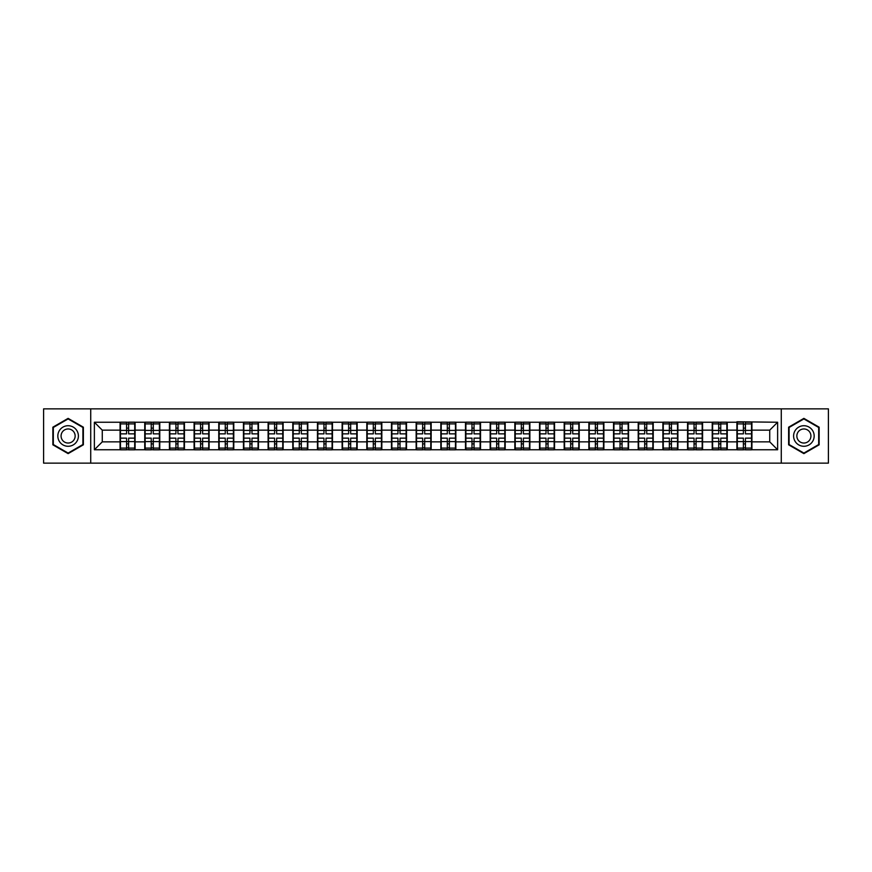 <?xml version="1.0" encoding="UTF-8"?>
<svg xmlns="http://www.w3.org/2000/svg" width="872" height="872" viewBox="0 0 872 872"><rect width="100%" height="100%" fill="white"/><g stroke="black" fill="none" stroke-linecap="round" stroke-linejoin="round"><path stroke-width="1.31" d="M781.268 463.13L828.4 463.13L828.4 408.87L781.268 408.87L781.268 463.13L90.732 463.13L90.732 408.87L43.6 408.87L43.6 463.13L90.732 463.13M781.268 408.87L90.732 408.87M769.725 441.853L769.725 430.147L751.926 430.147L751.926 441.853L769.725 441.853L777.628 449.756L777.628 422.244L736.905 421.765L736.905 430.147L727.259 430.147L727.259 441.853L736.905 441.853L736.905 430.147M777.628 449.756L94.372 449.756L94.372 422.244L120.074 422.244L120.074 430.147L102.275 430.147L102.275 441.853L120.074 441.853L120.074 430.147M736.905 422.244L120.074 422.244M736.905 441.853L736.905 449.756M727.259 441.853L727.259 449.756M727.259 422.244L727.259 430.147M702.581 441.853L712.228 441.853L712.228 430.147L702.581 430.147L702.581 449.756M712.228 441.853L712.228 449.756M712.228 422.244L712.228 430.147M702.581 422.244L702.581 430.147M677.904 441.853L687.561 441.853L687.561 430.147L677.904 430.147L677.904 449.756M687.561 441.853L687.561 449.756M687.561 422.244L687.561 430.147M677.904 422.244L677.904 430.147M653.237 441.853L662.884 441.853L662.884 430.147L653.237 430.147L653.237 449.756M662.884 441.853L662.884 449.756M662.884 422.244L662.884 430.147M653.237 422.244L653.237 430.147M628.559 441.853L638.206 441.853L638.206 430.147L628.559 430.147L628.559 449.756M638.206 441.853L638.206 449.756M638.206 422.244L638.206 430.147M628.559 422.244L628.559 430.147M603.893 441.853L613.539 441.853L613.539 430.147L603.893 430.147L603.893 449.756M613.539 441.853L613.539 449.756M613.539 422.244L613.539 430.147M603.893 422.244L603.893 430.147M579.215 441.853L588.862 441.853L588.862 430.147L579.215 430.147L579.215 449.756M588.862 441.853L588.862 449.756M588.862 422.244L588.862 430.147M579.215 422.244L579.215 430.147M554.538 441.853L564.195 441.853L564.195 430.147L554.538 430.147L554.538 449.756M564.195 441.853L564.195 449.756M564.195 422.244L564.195 430.147M554.538 422.244L554.538 430.147M529.871 441.853L539.517 441.853L539.517 430.147L529.871 430.147L529.871 449.756M539.517 441.853L539.517 449.756M539.517 422.244L539.517 430.147M529.871 422.244L529.871 430.147M505.193 441.853L514.84 441.853L514.84 430.147L505.193 430.147L505.193 449.756M514.84 441.853L514.84 449.756M514.84 422.244L514.84 430.147M505.193 422.244L505.193 430.147M480.527 441.853L490.173 441.853L490.173 430.147L480.527 430.147L480.527 449.756M490.173 441.853L490.173 449.756M490.173 422.244L490.173 430.147M480.527 422.244L480.527 430.147M455.849 441.853L465.495 441.853L465.495 430.147L455.849 430.147L455.849 449.756M465.495 441.853L465.495 449.756M465.495 422.244L465.495 430.147M455.849 422.244L455.849 430.147M431.171 441.853L440.829 441.853L440.829 430.147L431.171 430.147L431.171 449.756M440.829 441.853L440.829 449.756M440.829 422.244L440.829 430.147M431.171 422.244L431.171 430.147M406.505 441.853L416.151 441.853L416.151 430.147L406.505 430.147L406.505 449.756M416.151 441.853L416.151 449.756M416.151 422.244L416.151 430.147M406.505 422.244L406.505 430.147M381.827 441.853L391.474 441.853L391.474 430.147L381.827 430.147L381.827 449.756M391.474 441.853L391.474 449.756M391.474 422.244L391.474 430.147M381.827 422.244L381.827 430.147M357.16 441.853L366.807 441.853L366.807 430.147L357.16 430.147L357.16 449.756M366.807 441.853L366.807 449.756M366.807 422.244L366.807 430.147M357.16 422.244L357.16 430.147M332.483 441.853L342.129 441.853L342.129 430.147L332.483 430.147L332.483 449.756M342.129 441.853L342.129 449.756M342.129 422.244L342.129 430.147M332.483 422.244L332.483 430.147M307.805 441.853L317.463 441.853L317.463 430.147L307.805 430.147L307.805 449.756M317.463 441.853L317.463 449.756M317.463 422.244L317.463 430.147M307.805 422.244L307.805 430.147M283.138 441.853L292.785 441.853L292.785 430.147L283.138 430.147L283.138 449.756M292.785 441.853L292.785 449.756M292.785 422.244L292.785 430.147M283.138 422.244L283.138 430.147M258.461 441.853L268.107 441.853L268.107 430.147L258.461 430.147L258.461 449.756M268.107 441.853L268.107 449.756M268.107 422.244L268.107 430.147M258.461 422.244L258.461 430.147M233.794 441.853L243.441 441.853L243.441 430.147L233.794 430.147L233.794 449.756M243.441 441.853L243.441 449.756M243.441 422.244L243.441 430.147M233.794 422.244L233.794 430.147M209.117 441.853L218.763 441.853L218.763 430.147L209.117 430.147L209.117 449.756M218.763 441.853L218.763 449.756M218.763 422.244L218.763 430.147M209.117 422.244L209.117 430.147M184.439 441.853L194.096 441.853L194.096 430.147L184.439 430.147L184.439 449.756M194.096 441.853L194.096 449.756M194.096 422.244L194.096 430.147M184.439 422.244L184.439 430.147M159.772 441.853L169.419 441.853L169.419 430.147L159.772 430.147L159.772 449.756M169.419 441.853L169.419 449.756M169.419 422.244L169.419 430.147M159.772 422.244L159.772 430.147M135.095 441.853L144.741 441.853L144.741 430.147L135.095 430.147L135.095 449.756M144.741 441.853L144.741 449.756M144.741 422.244L144.741 430.147M135.095 422.244L135.095 430.147M120.074 441.853L120.074 449.756M102.275 441.853L94.372 449.756M94.372 422.244L102.275 430.147M751.926 441.853L751.926 449.756M751.926 422.244L751.926 430.147M777.628 422.244L769.725 430.147M68.114 418.375L52.854 427.193L52.854 444.807L68.114 453.625L83.374 444.807L83.374 427.193L68.114 418.375M788.626 444.807L803.886 453.625L819.146 444.807L819.146 427.193L803.886 418.375L788.626 427.193L788.626 444.807M120.467 430.397L126.56 430.397L126.56 422.157L120.467 422.157L120.467 438.136L126.56 438.136L126.56 441.603L128.609 441.592L128.609 438.136L134.702 438.136L134.702 422.157L128.609 422.157L128.609 423.901L134.702 423.901M126.56 428.108L128.609 428.108M128.609 424.141L126.56 424.141M120.467 433.864L126.56 433.864L126.56 430.397L128.609 430.408L128.609 433.864L134.702 433.864M120.467 423.901L126.56 423.901M126.56 447.859L128.609 447.859M126.56 443.892L128.609 443.892M120.467 449.843L126.56 449.843L126.56 448.099L120.467 448.099L120.467 449.843M120.467 438.136L120.467 441.603L126.56 441.603L126.56 448.099M120.467 441.603L120.467 448.099M134.702 438.136L134.702 449.843L128.609 449.843L128.609 448.099L134.702 448.099M134.702 441.603L128.609 441.603L128.609 448.099M134.702 430.397L128.609 430.397L128.609 423.901M145.144 430.397L151.227 430.397L151.227 422.157L145.144 422.157L145.144 438.136L151.227 438.136L151.227 441.603L153.287 441.592L153.287 438.136L159.38 438.136L159.38 422.157L153.287 422.157L153.287 423.901L159.38 423.901M151.227 428.108L153.287 428.108M153.287 424.141L151.227 424.141M145.144 433.864L151.227 433.864L151.227 430.397L153.287 430.408L153.287 433.864L159.38 433.864M145.144 423.901L151.227 423.901M151.227 447.859L153.287 447.859M151.227 443.892L153.287 443.892M145.144 449.843L151.227 449.843L151.227 448.099L145.144 448.099L145.144 449.843M145.144 438.136L145.144 441.603L151.227 441.603L151.227 448.099M145.144 441.603L145.144 448.099M159.38 438.136L159.38 449.843L153.287 449.843L153.287 448.099L159.38 448.099M159.38 441.603L153.287 441.603L153.287 448.099M159.38 430.397L153.287 430.397L153.287 423.901M169.811 430.397L175.904 430.397L175.904 422.157L169.811 422.157L169.811 438.136L175.904 438.136L175.904 441.603L177.953 441.592L177.953 438.136L184.047 438.136L184.047 422.157L177.953 422.157L177.953 423.901L184.047 423.901M175.904 428.108L177.953 428.108M177.953 424.141L175.904 424.141M169.811 433.864L175.904 433.864L175.904 430.397L177.953 430.408L177.953 433.864L184.047 433.864M169.811 423.901L175.904 423.901M175.904 447.859L177.953 447.859M175.904 443.892L177.953 443.892M169.811 449.843L175.904 449.843L175.904 448.099L169.811 448.099L169.811 449.843M169.811 438.136L169.811 441.603L175.904 441.603L175.904 448.099M169.811 441.603L169.811 448.099M184.047 438.136L184.047 449.843L177.953 449.843L177.953 448.099L184.047 448.099M184.047 441.603L177.953 441.603L177.953 448.099M184.047 430.397L177.953 430.397L177.953 423.901M194.489 430.397L200.571 430.397L200.571 422.157L194.489 422.157L194.489 438.136L200.571 438.136L200.571 441.603L202.631 441.592L202.631 438.136L208.724 438.136L208.724 422.157L202.631 422.157L202.631 423.901L208.724 423.901M200.571 428.108L202.631 428.108M202.631 424.141L200.571 424.141M194.489 433.864L200.571 433.864L200.571 430.397L202.631 430.408L202.631 433.864L208.724 433.864M194.489 423.901L200.571 423.901M200.571 447.859L202.631 447.859M200.571 443.892L202.631 443.892M194.489 449.843L200.571 449.843L200.571 448.099L194.489 448.099L194.489 449.843M194.489 438.136L194.489 441.603L200.571 441.603L200.571 448.099M194.489 441.603L194.489 448.099M208.724 438.136L208.724 449.843L202.631 449.843L202.631 448.099L208.724 448.099M208.724 441.603L202.631 441.603L202.631 448.099M208.724 430.397L202.631 430.397L202.631 423.901M219.155 430.397L225.249 430.397L225.249 422.157L219.155 422.157L219.155 438.136L225.249 438.136L225.249 441.603L227.309 441.592L227.309 438.136L233.391 438.136L233.391 422.157L227.309 422.157L227.309 423.901L233.391 423.901M225.249 428.108L227.309 428.108M227.309 424.141L225.249 424.141M219.155 433.864L225.249 433.864L225.249 430.397L227.309 430.408L227.309 433.864L233.391 433.864M219.155 423.901L225.249 423.901M225.249 447.859L227.309 447.859M225.249 443.892L227.309 443.892M219.155 449.843L225.249 449.843L225.249 448.099L219.155 448.099L219.155 449.843M219.155 438.136L219.155 441.603L225.249 441.603L225.249 448.099M219.155 441.603L219.155 448.099M233.391 438.136L233.391 449.843L227.309 449.843L227.309 448.099L233.391 448.099M233.391 441.603L227.309 441.603L227.309 448.099M233.391 430.397L227.309 430.397L227.309 423.901M243.833 430.397L249.926 430.397L249.926 422.157L243.833 422.157L243.833 438.136L249.926 438.136L249.926 441.603L251.975 441.592L251.975 438.136L258.068 438.136L258.068 422.157L251.975 422.157L251.975 423.901L258.068 423.901M249.926 428.108L251.975 428.108M251.975 424.141L249.926 424.141M243.833 433.864L249.926 433.864L249.926 430.397L251.975 430.408L251.975 433.864L258.068 433.864M243.833 423.901L249.926 423.901M249.926 447.859L251.975 447.859M249.926 443.892L251.975 443.892M243.833 449.843L249.926 449.843L249.926 448.099L243.833 448.099L243.833 449.843M243.833 438.136L243.833 441.603L249.926 441.603L249.926 448.099M243.833 441.603L243.833 448.099M258.068 438.136L258.068 449.843L251.975 449.843L251.975 448.099L258.068 448.099M258.068 441.603L251.975 441.603L251.975 448.099M258.068 430.397L251.975 430.397L251.975 423.901M77.019 430.855A10.279 10.279 0 0 0 62.98 427.095A10.279 10.279 0 0 0 59.209 441.145A10.279 10.279 0 0 0 73.259 444.905A10.279 10.279 0 0 0 77.019 430.855M74.207 432.479A7.041 7.041 0 0 0 64.593 429.907A7.041 7.041 0 0 0 62.021 439.521A7.041 7.041 0 0 0 71.635 442.093A7.041 7.041 0 0 0 74.207 432.479M68.114 453.08L53.323 444.535L53.323 427.465L68.114 418.92L82.905 427.465L82.905 444.535L68.114 453.08M812.791 430.855A10.279 10.279 0 0 0 798.741 427.095A10.279 10.279 0 0 0 794.981 441.145A10.279 10.279 0 0 0 809.02 444.905A10.279 10.279 0 0 0 812.791 430.855M809.979 432.479A7.041 7.041 0 0 0 800.365 429.907A7.041 7.041 0 0 0 797.793 439.521A7.041 7.041 0 0 0 807.407 442.093A7.041 7.041 0 0 0 809.979 432.479M803.886 453.08L789.095 444.535L789.095 427.465L803.886 418.92L818.677 427.465L818.677 444.535L803.886 453.08M268.511 430.397L274.593 430.397L274.593 422.157L268.511 422.157L268.511 438.136L274.593 438.136L274.593 441.603L276.653 441.592L276.653 438.136L282.746 438.136L282.746 422.157L276.653 422.157L276.653 423.901L282.746 423.901M274.593 428.108L276.653 428.108M276.653 424.141L274.593 424.141M268.511 433.864L274.593 433.864L274.593 430.397L276.653 430.408L276.653 433.864L282.746 433.864M268.511 423.901L274.593 423.901M274.593 447.859L276.653 447.859M274.593 443.892L276.653 443.892M268.511 449.843L274.593 449.843L274.593 448.099L268.511 448.099L268.511 449.843M268.511 438.136L268.511 441.603L274.593 441.603L274.593 448.099M268.511 441.603L268.511 448.099M282.746 438.136L282.746 449.843L276.653 449.843L276.653 448.099L282.746 448.099M282.746 441.603L276.653 441.603L276.653 448.099M282.746 430.397L276.653 430.397L276.653 423.901M293.177 430.397L299.27 430.397L299.27 422.157L293.177 422.157L293.177 438.136L299.27 438.136L299.27 441.603L301.32 441.592L301.32 438.136L307.413 438.136L307.413 422.157L301.32 422.157L301.32 423.901L307.413 423.901M299.27 428.108L301.32 428.108M301.32 424.141L299.27 424.141M293.177 433.864L299.27 433.864L299.27 430.397L301.32 430.408L301.32 433.864L307.413 433.864M293.177 423.901L299.27 423.901M299.27 447.859L301.32 447.859M299.27 443.892L301.32 443.892M293.177 449.843L299.27 449.843L299.27 448.099L293.177 448.099L293.177 449.843M293.177 438.136L293.177 441.603L299.27 441.603L299.27 448.099M293.177 441.603L293.177 448.099M307.413 438.136L307.413 449.843L301.32 449.843L301.32 448.099L307.413 448.099M307.413 441.603L301.32 441.603L301.32 448.099M307.413 430.397L301.32 430.397L301.32 423.901M317.855 430.397L323.937 430.397L323.937 422.157L317.855 422.157L317.855 438.136L323.937 438.136L323.937 441.603L325.997 441.592L325.997 438.136L332.09 438.136L332.09 422.157L325.997 422.157L325.997 423.901L332.09 423.901M323.937 428.108L325.997 428.108M325.997 424.141L323.937 424.141M317.855 433.864L323.937 433.864L323.937 430.397L325.997 430.408L325.997 433.864L332.09 433.864M317.855 423.901L323.937 423.901M323.937 447.859L325.997 447.859M323.937 443.892L325.997 443.892M317.855 449.843L323.937 449.843L323.937 448.099L317.855 448.099L317.855 449.843M317.855 438.136L317.855 441.603L323.937 441.603L323.937 448.099M317.855 441.603L317.855 448.099M332.09 438.136L332.09 449.843L325.997 449.843L325.997 448.099L332.09 448.099M332.09 441.603L325.997 441.603L325.997 448.099M332.09 430.397L325.997 430.397L325.997 423.901M342.522 430.397L348.615 430.397L348.615 422.157L342.522 422.157L342.522 438.136L348.615 438.136L348.615 441.603L350.675 441.592L350.675 438.136L356.757 438.136L356.757 422.157L350.675 422.157L350.675 423.901L356.757 423.901M348.615 428.108L350.675 428.108M350.675 424.141L348.615 424.141M342.522 433.864L348.615 433.864L348.615 430.397L350.675 430.408L350.675 433.864L356.757 433.864M342.522 423.901L348.615 423.901M348.615 447.859L350.675 447.859M348.615 443.892L350.675 443.892M342.522 449.843L348.615 449.843L348.615 448.099L342.522 448.099L342.522 449.843M342.522 438.136L342.522 441.603L348.615 441.603L348.615 448.099M342.522 441.603L342.522 448.099M356.757 438.136L356.757 449.843L350.675 449.843L350.675 448.099L356.757 448.099M356.757 441.603L350.675 441.603L350.675 448.099M356.757 430.397L350.675 430.397L350.675 423.901M367.199 430.397L373.292 430.397L373.292 422.157L367.199 422.157L367.199 438.136L373.292 438.136L373.292 441.603L375.342 441.592L375.342 438.136L381.435 438.136L381.435 422.157L375.342 422.157L375.342 423.901L381.435 423.901M373.292 428.108L375.342 428.108M375.342 424.141L373.292 424.141M367.199 433.864L373.292 433.864L373.292 430.397L375.342 430.408L375.342 433.864L381.435 433.864M367.199 423.901L373.292 423.901M373.292 447.859L375.342 447.859M373.292 443.892L375.342 443.892M367.199 449.843L373.292 449.843L373.292 448.099L367.199 448.099L367.199 449.843M367.199 438.136L367.199 441.603L373.292 441.603L373.292 448.099M367.199 441.603L367.199 448.099M381.435 438.136L381.435 449.843L375.342 449.843L375.342 448.099L381.435 448.099M381.435 441.603L375.342 441.603L375.342 448.099M381.435 430.397L375.342 430.397L375.342 423.901M391.877 430.397L397.959 430.397L397.959 422.157L391.877 422.157L391.877 438.136L397.959 438.136L397.959 441.603L400.019 441.592L400.019 438.136L406.112 438.136L406.112 422.157L400.019 422.157L400.019 423.901L406.112 423.901M397.959 428.108L400.019 428.108M400.019 424.141L397.959 424.141M391.877 433.864L397.959 433.864L397.959 430.397L400.019 430.408L400.019 433.864L406.112 433.864M391.877 423.901L397.959 423.901M397.959 447.859L400.019 447.859M397.959 443.892L400.019 443.892M391.877 449.843L397.959 449.843L397.959 448.099L391.877 448.099L391.877 449.843M391.877 438.136L391.877 441.603L397.959 441.603L397.959 448.099M391.877 441.603L391.877 448.099M406.112 438.136L406.112 449.843L400.019 449.843L400.019 448.099L406.112 448.099M406.112 441.603L400.019 441.603L400.019 448.099M406.112 430.397L400.019 430.397L400.019 423.901M416.543 430.397L422.637 430.397L422.637 422.157L416.543 422.157L416.543 438.136L422.637 438.136L422.637 441.603L424.697 441.592L424.697 438.136L430.779 438.136L430.779 422.157L424.697 422.157L424.697 423.901L430.779 423.901M422.637 428.108L424.697 428.108M424.697 424.141L422.637 424.141M416.543 433.864L422.637 433.864L422.637 430.397L424.697 430.408L424.697 433.864L430.779 433.864M416.543 423.901L422.637 423.901M422.637 447.859L424.697 447.859M422.637 443.892L424.697 443.892M416.543 449.843L422.637 449.843L422.637 448.099L416.543 448.099L416.543 449.843M416.543 438.136L416.543 441.603L422.637 441.603L422.637 448.099M416.543 441.603L416.543 448.099M430.779 438.136L430.779 449.843L424.697 449.843L424.697 448.099L430.779 448.099M430.779 441.603L424.697 441.603L424.697 448.099M430.779 430.397L424.697 430.397L424.697 423.901M441.221 430.397L447.303 430.397L447.303 422.157L441.221 422.157L441.221 438.136L447.303 438.136L447.303 441.603L449.363 441.592L449.363 438.136L455.457 438.136L455.457 422.157L449.363 422.157L449.363 423.901L455.457 423.901M447.303 428.108L449.363 428.108M449.363 424.141L447.303 424.141M441.221 433.864L447.303 433.864L447.303 430.397L449.363 430.408L449.363 433.864L455.457 433.864M441.221 423.901L447.303 423.901M447.303 447.859L449.363 447.859M447.303 443.892L449.363 443.892M441.221 449.843L447.303 449.843L447.303 448.099L441.221 448.099L441.221 449.843M441.221 438.136L441.221 441.603L447.303 441.603L447.303 448.099M441.221 441.603L441.221 448.099M455.457 438.136L455.457 449.843L449.363 449.843L449.363 448.099L455.457 448.099M455.457 441.603L449.363 441.603L449.363 448.099M455.457 430.397L449.363 430.397L449.363 423.901M465.888 430.397L471.981 430.397L471.981 422.157L465.888 422.157L465.888 438.136L471.981 438.136L471.981 441.603L474.041 441.592L474.041 438.136L480.123 438.136L480.123 422.157L474.041 422.157L474.041 423.901L480.123 423.901M471.981 428.108L474.041 428.108M474.041 424.141L471.981 424.141M465.888 433.864L471.981 433.864L471.981 430.397L474.041 430.408L474.041 433.864L480.123 433.864M465.888 423.901L471.981 423.901M471.981 447.859L474.041 447.859M471.981 443.892L474.041 443.892M465.888 449.843L471.981 449.843L471.981 448.099L465.888 448.099L465.888 449.843M465.888 438.136L465.888 441.603L471.981 441.603L471.981 448.099M465.888 441.603L465.888 448.099M480.123 438.136L480.123 449.843L474.041 449.843L474.041 448.099L480.123 448.099M480.123 441.603L474.041 441.603L474.041 448.099M480.123 430.397L474.041 430.397L474.041 423.901M490.565 430.397L496.659 430.397L496.659 422.157L490.565 422.157L490.565 438.136L496.659 438.136L496.659 441.603L498.708 441.592L498.708 438.136L504.801 438.136L504.801 422.157L498.708 422.157L498.708 423.901L504.801 423.901M496.659 428.108L498.708 428.108M498.708 424.141L496.659 424.141M490.565 433.864L496.659 433.864L496.659 430.397L498.708 430.408L498.708 433.864L504.801 433.864M490.565 423.901L496.659 423.901M496.659 447.859L498.708 447.859M496.659 443.892L498.708 443.892M490.565 449.843L496.659 449.843L496.659 448.099L490.565 448.099L490.565 449.843M490.565 438.136L490.565 441.603L496.659 441.603L496.659 448.099M490.565 441.603L490.565 448.099M504.801 438.136L504.801 449.843L498.708 449.843L498.708 448.099L504.801 448.099M504.801 441.603L498.708 441.603L498.708 448.099M504.801 430.397L498.708 430.397L498.708 423.901M515.243 430.397L521.325 430.397L521.325 422.157L515.243 422.157L515.243 438.136L521.325 438.136L521.325 441.603L523.385 441.592L523.385 438.136L529.478 438.136L529.478 422.157L523.385 422.157L523.385 423.901L529.478 423.901M521.325 428.108L523.385 428.108M523.385 424.141L521.325 424.141M515.243 433.864L521.325 433.864L521.325 430.397L523.385 430.408L523.385 433.864L529.478 433.864M515.243 423.901L521.325 423.901M521.325 447.859L523.385 447.859M521.325 443.892L523.385 443.892M515.243 449.843L521.325 449.843L521.325 448.099L515.243 448.099L515.243 449.843M515.243 438.136L515.243 441.603L521.325 441.603L521.325 448.099M515.243 441.603L515.243 448.099M529.478 438.136L529.478 449.843L523.385 449.843L523.385 448.099L529.478 448.099M529.478 441.603L523.385 441.603L523.385 448.099M529.478 430.397L523.385 430.397L523.385 423.901M539.91 430.397L546.003 430.397L546.003 422.157L539.91 422.157L539.91 438.136L546.003 438.136L546.003 441.603L548.063 441.592L548.063 438.136L554.145 438.136L554.145 422.157L548.063 422.157L548.063 423.901L554.145 423.901M546.003 428.108L548.063 428.108M548.063 424.141L546.003 424.141M539.91 433.864L546.003 433.864L546.003 430.397L548.063 430.408L548.063 433.864L554.145 433.864M539.91 423.901L546.003 423.901M546.003 447.859L548.063 447.859M546.003 443.892L548.063 443.892M539.91 449.843L546.003 449.843L546.003 448.099L539.91 448.099L539.91 449.843M539.91 438.136L539.91 441.603L546.003 441.603L546.003 448.099M539.91 441.603L539.91 448.099M554.145 438.136L554.145 449.843L548.063 449.843L548.063 448.099L554.145 448.099M554.145 441.603L548.063 441.603L548.063 448.099M554.145 430.397L548.063 430.397L548.063 423.901M564.587 430.397L570.68 430.397L570.68 422.157L564.587 422.157L564.587 438.136L570.68 438.136L570.68 441.603L572.73 441.592L572.73 438.136L578.823 438.136L578.823 422.157L572.73 422.157L572.73 423.901L578.823 423.901M570.68 428.108L572.73 428.108M572.73 424.141L570.68 424.141M564.587 433.864L570.68 433.864L570.68 430.397L572.73 430.408L572.73 433.864L578.823 433.864M564.587 423.901L570.68 423.901M570.68 447.859L572.73 447.859M570.68 443.892L572.73 443.892M564.587 449.843L570.68 449.843L570.68 448.099L564.587 448.099L564.587 449.843M564.587 438.136L564.587 441.603L570.68 441.603L570.68 448.099M564.587 441.603L564.587 448.099M578.823 438.136L578.823 449.843L572.73 449.843L572.73 448.099L578.823 448.099M578.823 441.603L572.73 441.603L572.73 448.099M578.823 430.397L572.73 430.397L572.73 423.901M589.254 430.397L595.347 430.397L595.347 422.157L589.254 422.157L589.254 438.136L595.347 438.136L595.347 441.603L597.407 441.592L597.407 438.136L603.489 438.136L603.489 422.157L597.407 422.157L597.407 423.901L603.489 423.901M595.347 428.108L597.407 428.108M597.407 424.141L595.347 424.141M589.254 433.864L595.347 433.864L595.347 430.397L597.407 430.408L597.407 433.864L603.489 433.864M589.254 423.901L595.347 423.901M595.347 447.859L597.407 447.859M595.347 443.892L597.407 443.892M589.254 449.843L595.347 449.843L595.347 448.099L589.254 448.099L589.254 449.843M589.254 438.136L589.254 441.603L595.347 441.603L595.347 448.099M589.254 441.603L589.254 448.099M603.489 438.136L603.489 449.843L597.407 449.843L597.407 448.099L603.489 448.099M603.489 441.603L597.407 441.603L597.407 448.099M603.489 430.397L597.407 430.397L597.407 423.901M613.932 430.397L620.025 430.397L620.025 422.157L613.932 422.157L613.932 438.136L620.025 438.136L620.025 441.603L622.074 441.592L622.074 438.136L628.167 438.136L628.167 422.157L622.074 422.157L622.074 423.901L628.167 423.901M620.025 428.108L622.074 428.108M622.074 424.141L620.025 424.141M613.932 433.864L620.025 433.864L620.025 430.397L622.074 430.408L622.074 433.864L628.167 433.864M613.932 423.901L620.025 423.901M620.025 447.859L622.074 447.859M620.025 443.892L622.074 443.892M613.932 449.843L620.025 449.843L620.025 448.099L613.932 448.099L613.932 449.843M613.932 438.136L613.932 441.603L620.025 441.603L620.025 448.099M613.932 441.603L613.932 448.099M628.167 438.136L628.167 449.843L622.074 449.843L622.074 448.099L628.167 448.099M628.167 441.603L622.074 441.603L622.074 448.099M628.167 430.397L622.074 430.397L622.074 423.901M638.609 430.397L644.691 430.397L644.691 422.157L638.609 422.157L638.609 438.136L644.691 438.136L644.691 441.603L646.752 441.592L646.752 438.136L652.845 438.136L652.845 422.157L646.752 422.157L646.752 423.901L652.845 423.901M644.691 428.108L646.752 428.108M646.752 424.141L644.691 424.141M638.609 433.864L644.691 433.864L644.691 430.397L646.752 430.408L646.752 433.864L652.845 433.864M638.609 423.901L644.691 423.901M644.691 447.859L646.752 447.859M644.691 443.892L646.752 443.892M638.609 449.843L644.691 449.843L644.691 448.099L638.609 448.099L638.609 449.843M638.609 438.136L638.609 441.603L644.691 441.603L644.691 448.099M638.609 441.603L638.609 448.099M652.845 438.136L652.845 449.843L646.752 449.843L646.752 448.099L652.845 448.099M652.845 441.603L646.752 441.603L646.752 448.099M652.845 430.397L646.752 430.397L646.752 423.901M663.276 430.397L669.369 430.397L669.369 422.157L663.276 422.157L663.276 438.136L669.369 438.136L669.369 441.603L671.429 441.592L671.429 438.136L677.511 438.136L677.511 422.157L671.429 422.157L671.429 423.901L677.511 423.901M669.369 428.108L671.429 428.108M671.429 424.141L669.369 424.141M663.276 433.864L669.369 433.864L669.369 430.397L671.429 430.408L671.429 433.864L677.511 433.864M663.276 423.901L669.369 423.901M669.369 447.859L671.429 447.859M669.369 443.892L671.429 443.892M663.276 449.843L669.369 449.843L669.369 448.099L663.276 448.099L663.276 449.843M663.276 438.136L663.276 441.603L669.369 441.603L669.369 448.099M663.276 441.603L663.276 448.099M677.511 438.136L677.511 449.843L671.429 449.843L671.429 448.099L677.511 448.099M677.511 441.603L671.429 441.603L671.429 448.099M677.511 430.397L671.429 430.397L671.429 423.901M687.954 430.397L694.047 430.397L694.047 422.157L687.954 422.157L687.954 438.136L694.047 438.136L694.047 441.603L696.096 441.592L696.096 438.136L702.189 438.136L702.189 422.157L696.096 422.157L696.096 423.901L702.189 423.901M694.047 428.108L696.096 428.108M696.096 424.141L694.047 424.141M687.954 433.864L694.047 433.864L694.047 430.397L696.096 430.408L696.096 433.864L702.189 433.864M687.954 423.901L694.047 423.901M694.047 447.859L696.096 447.859M694.047 443.892L696.096 443.892M687.954 449.843L694.047 449.843L694.047 448.099L687.954 448.099L687.954 449.843M687.954 438.136L687.954 441.603L694.047 441.603L694.047 448.099M687.954 441.603L687.954 448.099M702.189 438.136L702.189 449.843L696.096 449.843L696.096 448.099L702.189 448.099M702.189 441.603L696.096 441.603L696.096 448.099M702.189 430.397L696.096 430.397L696.096 423.901M712.62 430.397L718.713 430.397L718.713 422.157L712.62 422.157L712.62 438.136L718.713 438.136L718.713 441.603L720.773 441.592L720.773 438.136L726.856 438.136L726.856 422.157L720.773 422.157L720.773 423.901L726.856 423.901M718.713 428.108L720.773 428.108M720.773 424.141L718.713 424.141M712.62 433.864L718.713 433.864L718.713 430.397L720.773 430.408L720.773 433.864L726.856 433.864M712.62 423.901L718.713 423.901M718.713 447.859L720.773 447.859M718.713 443.892L720.773 443.892M712.62 449.843L718.713 449.843L718.713 448.099L712.62 448.099L712.62 449.843M712.62 438.136L712.62 441.603L718.713 441.603L718.713 448.099M712.62 441.603L712.62 448.099M726.856 438.136L726.856 449.843L720.773 449.843L720.773 448.099L726.856 448.099M726.856 441.603L720.773 441.603L720.773 448.099M726.856 430.397L720.773 430.397L720.773 423.901M737.298 430.397L743.391 430.397L743.391 422.157L737.298 422.157L737.298 438.136L743.391 438.136L743.391 441.603L745.44 441.592L745.44 438.136L751.533 438.136L751.533 422.157L745.44 422.157L745.44 423.901L751.533 423.901M743.391 428.108L745.44 428.108M745.44 424.141L743.391 424.141M737.298 433.864L743.391 433.864L743.391 430.397L745.44 430.408L745.44 433.864L751.533 433.864M737.298 423.901L743.391 423.901M743.391 447.859L745.44 447.859M743.391 443.892L745.44 443.892M737.298 449.843L743.391 449.843L743.391 448.099L737.298 448.099L737.298 449.843M737.298 438.136L737.298 441.603L743.391 441.603L743.391 448.099M737.298 441.603L737.298 448.099M751.533 438.136L751.533 449.843L745.44 449.843L745.44 448.099L751.533 448.099M751.533 441.603L745.44 441.603L745.44 448.099M751.533 430.397L745.44 430.397L745.44 423.901"/></g></svg>
